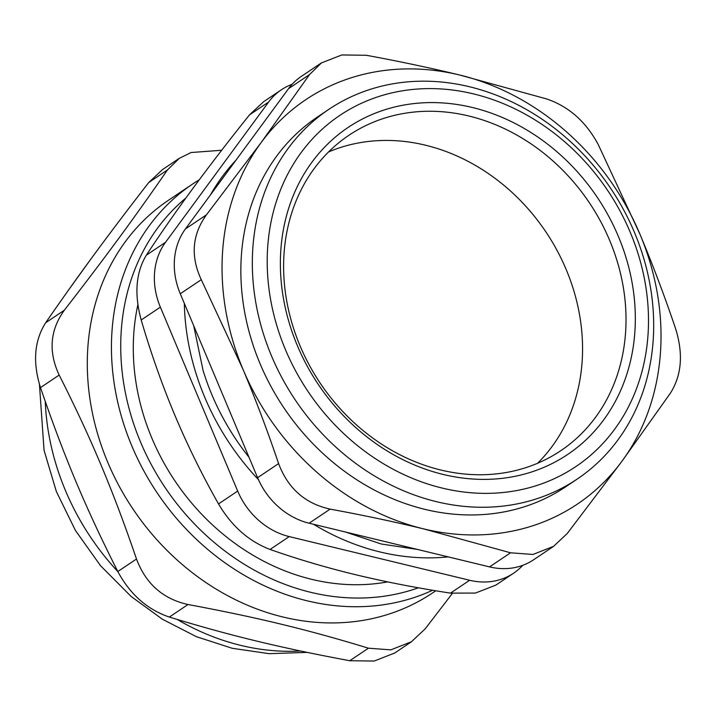 <?xml version="1.0" encoding="UTF-8"?>
<svg xmlns="http://www.w3.org/2000/svg" width="716" height="716" viewBox="0 0 716 716"><rect width="100%" height="100%" fill="white"/><g stroke="black" fill="none" stroke-linecap="round" stroke-linejoin="round"><path stroke-width="1.07" d="M448.198 556.887A236.611 201.778 -123.9 0 1 313.51 524.273M258.458 479.666A236.611 201.778 -123.9 0 1 184.325 303.378M210.468 194.868A236.611 201.778 -123.9 0 1 235.895 160.277M522.743 565.336A69.595 59.347 -123.9 0 1 513.587 573.212A69.595 59.347 -123.9 0 1 469.642 580.264L450.48 593.125L475.415 593.063L495.848 585.115L513.587 573.212M281.37 89.786L263.64 101.69L249.454 114.909L268.616 102.048A69.595 59.347 -123.9 0 1 281.37 89.786A69.595 59.347 -123.9 0 1 292.137 84.291M268.616 102.048L165.521 242.303L146.359 255.165C160.626 233.47 176.145 211.211 192.926 188.38C209.725 165.53 228.565 141.043 249.454 114.909M146.359 255.165C135.843 272.51 134.125 294.115 141.204 319.998L160.366 307.137A69.595 59.347 -123.9 0 1 165.521 242.303M160.366 307.137L237.685 491.069L218.523 503.93C231.68 526.188 248.864 541.368 270.066 549.449L289.228 536.588A69.595 59.347 -123.9 0 1 237.685 491.069M289.228 536.588L469.642 580.264M249.025 457.291A227.786 194.251 -123.9 0 1 211.882 394.722A227.786 194.251 -123.9 0 1 203.076 370.467L193.687 325.655M537.591 463.27A189.991 162.013 56.1 0 0 549.163 236.924A189.991 162.013 56.1 0 0 338.238 148.239A189.991 162.013 56.1 0 0 328.59 151.926M381.7 119.062A189.991 162.013 -123.9 0 1 600.402 221.038A189.991 162.013 -123.9 0 1 560.709 450.749A189.991 162.013 -123.9 0 1 527.934 466.948A189.991 162.013 -123.9 0 1 309.231 364.981A189.991 162.013 -123.9 0 1 348.925 135.27A189.991 162.013 -123.9 0 1 381.7 119.062M418.395 587.8A229.657 195.844 -123.9 0 1 416.068 588.615A229.657 195.844 -123.9 0 1 156.652 474.126A229.657 195.844 -123.9 0 1 185.918 197.983M137.875 304.748A215.74 183.976 56.1 0 0 196.972 509.157A215.74 183.976 56.1 0 0 387.651 581.884M199.299 179.761A236.611 201.778 56.1 0 0 192.792 183.923A236.611 201.778 56.1 0 0 143.352 470.009A236.611 201.778 56.1 0 0 415.728 597.01A236.611 201.778 56.1 0 0 432.625 590.261M435.767 590.781L432.401 593.036A236.611 201.778 -123.9 0 1 132.988 509.049A236.611 201.778 -123.9 0 1 168.645 200.131L192.792 183.923M452.387 593.403L425.152 628.881L411.476 641.724L390.829 649.868L368.445 648.195L349.766 660.734L374.182 661.047L394.588 653.055M349.766 660.734C280.636 647.846 230.06 635.602 169.352 617.058L188.031 604.519C257.169 617.407 307.737 629.65 368.445 648.195M162.407 169.674L148.74 182.517L167.419 169.978L179.295 158.343L191.074 152.526L221.683 150.253M167.419 169.978C134.536 217.619 105.637 256.937 64.324 310.234L45.645 322.773C78.527 275.132 107.427 235.815 148.74 182.517M45.645 322.773C34.27 340.7 32.551 362.305 40.49 387.607L59.168 375.068C48.276 351.753 49.995 330.139 64.324 310.234M59.168 375.068C91.201 438.425 112.877 489.986 136.488 558.999L117.809 571.538C130.097 594.378 147.281 609.549 169.352 617.058M188.031 604.519C163.015 598.988 145.831 583.817 136.488 558.999M117.809 571.538C85.768 508.181 64.1 456.62 40.49 387.607M321.395 62.919L301.293 76.415A69.595 59.347 56.1 0 0 288.53 88.677L309.536 74.58L321.412 62.945L341.818 54.953L366.234 55.266C398.812 61.254 429.931 67.823 459.582 74.992A243.574 207.712 56.1 0 0 261.125 142.6A243.574 207.712 56.1 0 0 243.082 369.528A243.574 207.712 56.1 0 0 423.496 528.856A243.574 207.712 56.1 0 0 621.953 461.247A243.574 207.712 56.1 0 0 639.997 234.32A243.574 207.712 56.1 0 0 459.582 74.992L546.648 98.942C568.719 106.451 585.903 121.622 598.191 144.462L639.997 234.32C652.679 264.544 664.52 295.905 675.51 328.393C683.449 353.695 681.73 375.3 670.355 393.227L621.953 461.247L567.26 533.483L553.593 546.326L532.946 554.47L510.562 552.797L489.556 566.893A69.595 59.347 56.1 0 0 533.501 559.84L553.602 546.344M489.556 566.893L309.142 523.217L330.148 509.121C362.726 515.108 393.836 521.687 423.496 528.856L510.562 552.797M330.148 509.121C305.123 503.599 287.939 488.419 278.605 463.601L257.599 477.697A69.595 59.347 56.1 0 0 309.142 523.217M257.599 477.697L180.28 293.766L201.286 279.67C190.393 256.355 192.112 234.741 206.441 214.836L185.435 228.932A69.595 59.347 56.1 0 0 180.28 293.766M185.435 228.932L288.53 88.677M328.886 109.324L317.421 117.021A222.694 189.91 56.1 0 0 283.858 407.771A222.694 189.91 56.1 0 0 565.658 486.826L577.123 479.12A222.694 189.91 56.1 0 0 623.654 209.86A222.694 189.91 56.1 0 0 367.299 90.332A222.694 189.91 56.1 0 0 328.886 109.324A222.694 189.91 56.1 0 0 282.364 378.585A222.694 189.91 56.1 0 0 538.709 498.112A222.694 189.91 56.1 0 0 577.123 479.12M309.536 74.58L261.125 142.6L206.441 214.836M201.286 279.67L243.082 369.528C255.773 399.752 267.605 431.113 278.605 463.601M450.48 593.125C416.408 587.908 384.68 581.741 355.288 574.635C325.923 567.519 297.516 559.124 270.066 549.449M533.635 471.298A196.945 167.956 56.1 0 0 558.901 153.484A196.945 167.956 56.1 0 0 280.967 248.166A196.945 167.956 56.1 0 0 533.635 471.298M539.255 484.678A211.56 180.414 -123.9 0 1 267.847 244.988A211.56 180.414 -123.9 0 1 566.401 143.281A211.56 180.414 -123.9 0 1 539.255 484.678M218.523 503.93C202.028 474.798 187.485 445.254 174.883 415.307C162.299 385.351 151.076 353.579 141.204 319.998M300.514 650.996A236.611 201.778 -123.9 0 1 177.219 619.456M117.836 571.601A236.611 201.778 -123.9 0 1 45.26 401.461M411.494 641.742L394.606 653.082M179.277 158.317L162.398 169.656M307.101 652.383L269.153 653.672L232.288 648.302L196.372 636.676L162.353 619.206L131.091 596.437L100.598 565.783L75.422 530.44L56.367 491.552L44.061 450.355L39.434 384.313M67.411 291.627L89.697 260.696M417.482 549.449L381.207 543.99L345.577 532.042"/></g></svg>
